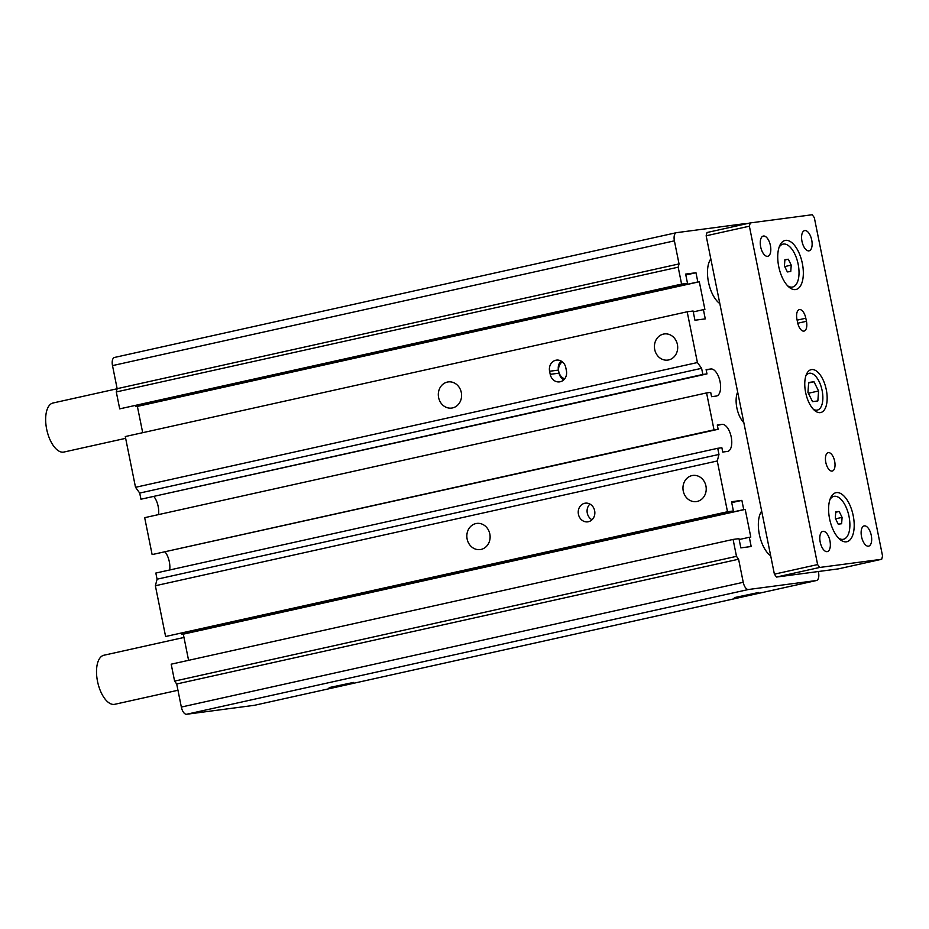 <?xml version="1.0" encoding="UTF-8"?>
<svg xmlns="http://www.w3.org/2000/svg" width="929" height="929" viewBox="0 0 929 929"><rect width="100%" height="100%" fill="white"/><g stroke="black" fill="none" stroke-linecap="round" stroke-linejoin="round"><path stroke-width="1.39" d="M818.344 571.521L818.507 572.357A7.85 3.716 -102.5 0 1 816.521 580.509A7.85 3.716 -102.5 0 1 816.37 580.532L748.484 589.497A7.85 3.716 -102.5 0 1 743.235 582.297L738.59 559.223L736.488 556.343L733.086 539.424L738.985 538.646L740.843 547.878L751.178 546.507L749.32 537.287L750.795 537.09L745.209 509.406L743.734 509.591L741.876 500.371L731.541 501.73L733.399 510.962L727.5 511.74L717.269 460.981L718.976 454.444L717.734 448.289L721.868 447.743L722.739 452.051L727.453 451.424A13.819 6.526 77.5 0 0 727.721 451.378A13.819 6.526 77.5 0 0 731.169 436.758A13.819 6.526 77.5 0 0 721.996 424.356L717.281 424.983L718.14 429.291L714.018 429.837L706.574 392.921L710.697 392.375L711.568 396.683L716.294 396.056A13.819 6.526 77.5 0 0 716.561 396.009A13.819 6.526 77.5 0 0 719.998 381.378A13.819 6.526 77.5 0 0 710.836 368.987L706.11 369.614L706.981 373.911L702.847 374.457L701.604 368.314L697.412 362.542L687.181 311.784L693.08 311.006L694.95 320.238L705.274 318.879L703.416 309.647L704.89 309.45L699.305 281.766L697.83 281.963L695.972 272.731L685.637 274.09L687.506 283.322L681.596 284.1L678.182 267.18L679.041 263.917L674.396 240.843A7.85 3.716 -102.5 0 1 676.382 232.691A7.85 3.716 -102.5 0 1 676.533 232.668L744.419 223.692A7.85 3.716 -102.5 0 1 745.673 223.935M719.824 303.562A25.118 11.88 -102.5 0 1 708.479 282.137A25.118 11.88 -102.5 0 1 710.813 258.901M743.839 422.637A18.835 8.907 -102.5 0 1 737.672 392.061M770.687 555.809A25.118 11.88 -102.5 0 1 759.341 534.384A25.118 11.88 -102.5 0 1 761.675 511.147M676.231 232.726L114.639 357.421A7.85 3.716 77.5 0 0 114.488 357.456A7.85 3.716 77.5 0 0 112.502 365.608L117.147 388.67L679.041 263.917M117.147 388.67L116.288 391.945L678.182 267.18M116.288 391.945L119.702 408.865L681.596 284.1M687.506 283.322L119.702 408.865M685.823 274.984L695.972 272.731M135.762 405.834L135.936 406.716L697.83 281.963M699.305 281.766L135.936 406.716M137.411 406.53L142.694 432.682M693.266 311.9L703.416 309.647M701.604 368.314L139.71 493.067L135.518 487.307L125.287 436.549L687.181 311.784M135.518 487.307L697.412 362.542M549.585 371.263A9.418 8.291 82.5 0 1 556.459 360.127A9.418 8.291 82.5 0 1 565.796 367.663L566.423 370.741A9.418 8.291 82.5 0 1 559.548 381.877A9.418 8.291 82.5 0 1 550.212 374.341L549.585 371.263L558.445 370.09L558.759 371.635A9.418 8.291 82.5 0 1 562.289 361.811M461.295 392.479A13.192 11.612 82.5 0 1 451.668 408.075A13.192 11.612 82.5 0 1 438.43 396.52A13.192 11.612 82.5 0 1 448.219 381.924A13.192 11.612 82.5 0 1 461.295 392.479M677.404 344.496A13.192 11.612 82.5 0 1 667.788 360.092A13.192 11.612 82.5 0 1 654.55 348.526A13.192 11.612 82.5 0 1 664.328 333.941A13.192 11.612 82.5 0 1 677.404 344.496M139.71 493.067L140.953 499.221L702.847 374.457M140.953 499.221L706.981 373.911M154.017 496.69A13.819 6.526 -102.5 0 1 158.522 514.608M714.018 429.837L152.124 554.59L144.68 517.674L706.574 392.921M152.124 554.59L718.14 429.291M165.188 552.058A13.819 6.526 -102.5 0 1 169.682 569.976M718.976 454.444L157.082 579.197L155.84 573.054L717.734 448.289M157.082 579.197L155.375 585.746L717.269 460.981M733.399 510.962L165.606 636.504L155.375 585.746M165.606 636.504L727.5 511.74M594.641 510.706A9.418 8.291 82.5 0 1 587.767 521.843A9.418 8.291 82.5 0 1 578.314 513.598A9.418 8.291 82.5 0 1 585.305 503.17A9.418 8.291 82.5 0 1 594.641 510.706M489.827 533.978A13.192 11.612 82.5 0 1 480.2 549.573A13.192 11.612 82.5 0 1 466.962 538.019A13.192 11.612 82.5 0 1 476.751 523.422A13.192 11.612 82.5 0 1 489.827 533.978M705.935 485.995A13.192 11.612 82.5 0 1 696.32 501.59A13.192 11.612 82.5 0 1 683.082 490.036A13.192 11.612 82.5 0 1 692.86 475.439A13.192 11.612 82.5 0 1 705.935 485.995M731.715 502.624L741.876 500.371M188.587 660.322L183.315 634.159L181.84 634.356L181.654 633.462M181.84 634.356L743.734 509.591M183.315 634.159L745.209 509.406M739.159 539.54L749.32 537.287M254.778 705.227A7.85 3.716 -102.5 0 1 254.627 705.262A7.85 3.716 -102.5 0 1 254.476 705.297L186.59 714.262A7.85 3.716 -102.5 0 1 181.341 707.062L176.696 683.988L174.594 681.108L171.191 664.189L733.086 539.424M174.594 681.108L736.488 556.343M176.696 683.988L738.59 559.223M758.691 592.481L747.439 595.466L734.421 597.602L758.691 592.481M353.484 682.443L342.232 685.439L329.203 687.576L353.484 682.443M589.927 504.052A9.418 8.291 -97.5 0 0 592.005 519.787M564.681 378.823A9.418 8.291 82.5 0 1 558.759 371.635L559.061 373.168A9.418 8.291 -97.5 0 0 563.775 379.822M561.081 361.009A9.418 8.291 -97.5 0 0 558.445 370.09M125.647 438.337L63.892 452.051A25.118 11.88 -102.5 0 1 63.416 452.133A25.118 11.88 -102.5 0 1 46.752 429.593A25.118 11.88 -102.5 0 1 53.011 403L117.124 388.763M177.962 690.259L114.755 704.298A25.118 11.88 -102.5 0 1 114.279 704.379A25.118 11.88 -102.5 0 1 97.615 681.84A25.118 11.88 -102.5 0 1 103.874 655.247L183.977 637.457M776.481 577.06L838.469 568.862L881.691 559.27L882.55 555.995L814.315 217.618L812.225 214.738L750.237 222.925L707.015 232.517L706.156 235.792L774.391 574.168L776.481 577.06L819.703 567.456L817.613 564.577L749.378 226.2L750.237 222.925M839.154 511.473L842.092 517.372L841.628 523.724L838.237 524.177L835.299 518.266L835.763 511.914L839.154 511.473L835.74 512.227M842.092 517.372L835.577 518.823M813.99 381.761L818.577 390.993L817.857 400.933L812.538 401.642L807.951 392.398L808.671 382.458L813.99 381.761L808.636 382.945M818.577 390.993L808.381 393.257M788.291 259.226L791.229 265.125L790.765 271.477L787.374 271.93L784.436 266.019L784.9 259.667L788.291 259.226L784.877 259.981M791.229 265.125L784.715 266.577M813.258 409.166A18.835 8.907 77.5 0 0 816.986 410.153A18.835 8.907 77.5 0 0 820.981 386.162A18.835 8.907 77.5 0 0 805.873 375.873M787.629 285.818A21.982 10.393 77.5 0 0 792.17 287.107A21.982 10.393 77.5 0 0 796.768 258.936A21.982 10.393 77.5 0 0 779.083 247.311M838.492 538.065A21.982 10.393 77.5 0 0 843.033 539.354A21.982 10.393 77.5 0 0 847.631 511.182A21.982 10.393 77.5 0 0 829.945 499.558M832.094 471.084A9.418 4.448 -102.5 0 1 825.846 462.63A9.418 4.448 -102.5 0 1 828.192 452.655A9.418 4.448 -102.5 0 1 834.579 460.889A9.418 4.448 -102.5 0 1 832.279 471.049A9.418 4.448 -102.5 0 1 832.094 471.084M796.966 319.39A9.418 4.448 -102.5 0 1 799.346 309.612A9.418 4.448 -102.5 0 1 805.815 318.217L806.442 321.295A9.418 4.448 -102.5 0 1 804.049 331.084A9.418 4.448 -102.5 0 1 797.581 322.468L796.966 319.39M846.354 541.828A25.118 11.88 -102.5 0 1 839.77 539.296A25.118 11.88 -102.5 0 1 830.584 497.909A25.118 11.88 -102.5 0 1 851.185 508.372A25.118 11.88 -102.5 0 1 846.354 541.828M820.307 412.627A21.982 10.393 -102.5 0 1 814.547 410.421A21.982 10.393 -102.5 0 1 806.5 374.201A21.982 10.393 -102.5 0 1 824.522 383.352A21.982 10.393 -102.5 0 1 820.307 412.627M795.491 289.581A25.118 11.88 -102.5 0 1 788.907 287.049A25.118 11.88 -102.5 0 1 779.721 245.662A25.118 11.88 -102.5 0 1 800.322 256.125A25.118 11.88 -102.5 0 1 795.491 289.581M819.703 567.456L881.691 559.27M804.804 230.566A10.358 4.9 -102.5 0 1 811.679 239.856A10.358 4.9 -102.5 0 1 809.101 250.83A10.358 4.9 -102.5 0 1 808.904 250.865A10.358 4.9 -102.5 0 1 802.029 241.563A10.358 4.9 -102.5 0 1 804.607 230.601A10.358 4.9 -102.5 0 1 804.804 230.566M763.487 236.024A10.358 4.9 -102.5 0 1 770.362 245.314A10.358 4.9 -102.5 0 1 767.772 256.288A10.358 4.9 -102.5 0 1 767.575 256.323A10.358 4.9 -102.5 0 1 760.7 247.021A10.358 4.9 -102.5 0 1 763.29 236.059A10.358 4.9 -102.5 0 1 763.487 236.024M823.024 531.33A10.358 4.9 -102.5 0 1 829.899 540.632A10.358 4.9 -102.5 0 1 827.321 551.605A10.358 4.9 -102.5 0 1 827.124 551.64A10.358 4.9 -102.5 0 1 820.249 542.339A10.358 4.9 -102.5 0 1 822.827 531.365A10.358 4.9 -102.5 0 1 823.024 531.33M864.353 525.872A10.358 4.9 -102.5 0 1 871.228 535.174A10.358 4.9 -102.5 0 1 868.65 546.136A10.358 4.9 -102.5 0 1 868.452 546.182A10.358 4.9 -102.5 0 1 861.578 536.881A10.358 4.9 -102.5 0 1 864.156 525.907A10.358 4.9 -102.5 0 1 864.353 525.872M749.378 226.2L706.156 235.792M817.613 564.577L774.391 574.168M112.502 365.608L674.396 240.843M706.191 370.021L710.836 368.987M717.362 425.389L721.996 424.356M181.341 707.062L743.235 582.297M186.59 714.262L748.484 589.497M254.476 705.297L816.37 580.532M550.212 374.341L559.061 373.168M805.815 318.217L797.117 320.157M806.442 321.295L797.756 323.222M114.488 357.456L676.382 232.691M254.627 705.262L816.521 580.509"/></g></svg>
